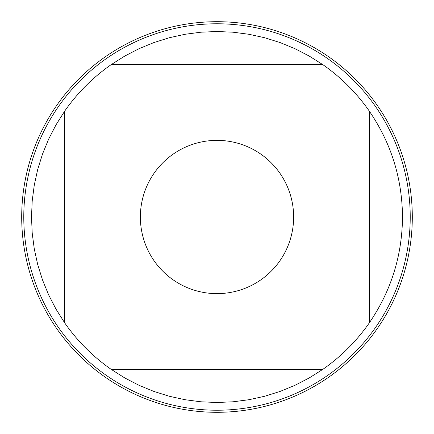 <?xml version="1.0" encoding="UTF-8"?>
<svg xmlns="http://www.w3.org/2000/svg" width="434" height="434" viewBox="0 0 434 434"><rect width="100%" height="100%" fill="white"/><g stroke="black" fill="none" stroke-linecap="round" stroke-linejoin="round"><path stroke-width="0.65" d="M21.7 217A195.3 195.3 0 0 1 314.65 47.865A195.3 195.3 0 0 1 314.65 386.135A195.3 195.3 0 0 1 21.7 217L23.778 217A193.222 193.222 0 0 1 313.614 49.666A193.222 193.222 0 0 1 313.614 384.334A193.222 193.222 0 0 1 23.778 217M154.037 260.688A76.639 76.639 0 0 0 293.639 217A76.639 76.639 0 0 0 194.112 143.86A76.639 76.639 0 0 0 154.037 260.688M64.601 322.744A185.497 185.497 0 0 0 111.256 369.399L322.744 369.399A185.497 185.497 0 0 0 369.399 322.744L369.399 111.256A185.497 185.497 0 0 0 322.744 64.601L111.256 64.601A185.497 185.497 0 0 0 64.601 111.256L64.601 322.744L56.019 309.16L48.646 294.881L42.537 280.017L37.736 264.68L34.286 248.986L32.203 233.053L31.503 217L32.203 200.947L34.286 185.014L37.736 169.32L42.537 153.983L48.646 139.119L56.019 124.84L64.601 111.256A185.497 185.497 0 0 1 111.256 64.601L124.84 56.019L139.119 48.646L153.983 42.537L169.32 37.736L185.014 34.286L200.947 32.203L217 31.503L233.053 32.203L248.986 34.286L264.68 37.736L280.017 42.537L294.881 48.646L309.16 56.019L322.744 64.601A185.497 185.497 0 0 1 369.399 111.256C391.148 143.149 402.177 178.401 402.497 217C402.177 255.599 391.148 290.851 369.399 322.744M111.256 369.399L124.84 377.981L139.119 385.354L153.983 391.463L169.32 396.264L185.014 399.714L200.947 401.797L217 402.497L233.053 401.797L248.986 399.714L264.68 396.264L280.017 391.463L294.881 385.354L309.16 377.981L322.744 369.399"/></g></svg>
